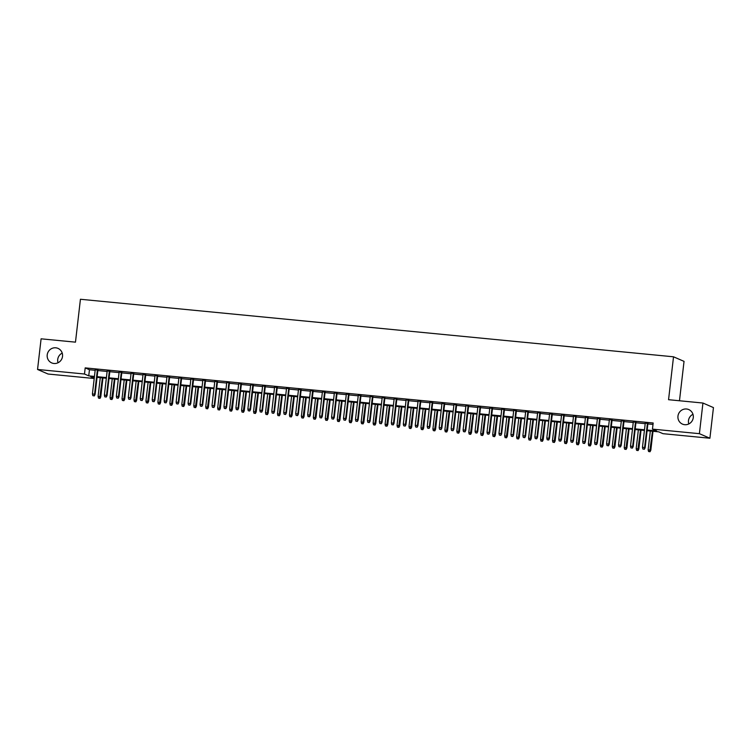 <?xml version="1.0" encoding="UTF-8"?>
<svg xmlns="http://www.w3.org/2000/svg" width="751" height="751" viewBox="0 0 751 751"><rect width="100%" height="100%" fill="white"/><g stroke="black" fill="none" stroke-linecap="round" stroke-linejoin="round"><path stroke-width="1.13" d="M58.024 362.752A7.914 7.67 113.5 0 1 62.22 353.111M62.521 356.387A7.914 7.67 113.5 0 1 51.716 362.911A7.914 7.67 113.5 0 1 47.21 354.904A7.914 7.67 113.5 0 1 58.024 348.389A7.914 7.67 113.5 0 1 62.521 356.387M688.78 423.949A7.914 7.67 113.5 0 1 692.976 414.299M693.276 417.584A7.914 7.67 113.5 0 1 682.462 424.108A7.914 7.67 113.5 0 1 677.965 416.101A7.914 7.67 113.5 0 1 688.77 409.577A7.914 7.67 113.5 0 1 693.276 417.584M679.477 400.752L684.039 361.372L673.525 356.8L80.432 299.264L75.475 342.156L41.098 338.823L37.55 369.464L84.487 374.017L88.74 375.866L94.457 376.42M673.525 356.8L668.559 399.701L702.936 403.034L713.45 407.596L709.902 438.237L662.973 433.684L658.711 431.834L647.099 430.708M94.213 378.504L48.064 374.026L37.55 369.464M97.902 370.055L95.217 369.792M109.862 371.21L107.177 370.956M121.822 372.374L119.137 372.111M133.772 373.529L131.087 373.275M145.732 374.693L143.047 374.43M157.691 375.857L155.006 375.594M169.651 377.011L166.966 376.749M181.601 378.175L178.926 377.913M193.561 379.33L190.876 379.077M205.521 380.494L202.836 380.231M217.48 381.658L214.795 381.395M229.43 382.813L226.755 382.55M241.39 383.977L238.705 383.714M253.35 385.132L250.665 384.878M265.31 386.296L262.625 386.033M277.26 387.45L274.584 387.197M289.219 388.614L286.535 388.351M301.179 389.778L298.494 389.516M313.139 390.933L310.454 390.67M325.089 392.097L322.414 391.834M337.049 393.252L334.364 392.998M349.008 394.416L346.324 394.153M360.968 395.57L358.283 395.317M372.928 396.735L370.243 396.472M384.878 397.899L382.193 397.636M396.838 399.053L394.153 398.79M408.797 400.217L406.113 399.954M420.757 401.372L418.072 401.118M432.707 402.536L430.023 402.273M444.667 403.7L441.982 403.437M456.627 404.855L453.942 404.592M468.586 406.019L465.902 405.756M480.537 407.173L477.852 406.92M492.496 408.337L489.812 408.075M504.456 409.492L501.771 409.239M516.416 410.656L513.731 410.393M528.366 411.82L525.691 411.557M540.326 412.975L537.641 412.712M552.285 414.139L549.601 413.876M564.245 415.294L561.56 415.04M576.195 416.458L573.52 416.195M588.155 417.612L585.47 417.359M600.115 418.776L597.43 418.514M612.074 419.94L609.39 419.678M624.025 421.095L621.349 420.832M635.984 422.259L633.3 421.996M647.174 430.041L656.721 430.971L652.459 429.121L653.173 422.991L85.192 367.887L89.453 369.736L95.161 370.29M97.846 370.553L107.121 371.454M109.806 371.707L119.08 372.609M121.756 372.871L131.031 373.773M133.716 374.026L142.99 374.927M145.675 375.19L154.95 376.091M157.635 376.354L166.91 377.246M169.585 377.509L178.86 378.41M181.545 378.673L190.82 379.574M193.505 379.828L202.779 380.729M205.464 380.992L214.739 381.893M217.424 382.156L226.689 383.048M229.374 383.31L238.649 384.212M241.334 384.474L250.609 385.376M253.294 385.629L262.568 386.53M265.253 386.793L274.519 387.694M277.203 387.948L286.478 388.849M289.163 389.112L298.438 390.013M301.123 390.276L310.398 391.168M313.083 391.431L322.348 392.332M325.033 392.595L334.308 393.496M336.992 393.749L346.267 394.65M348.952 394.913L358.227 395.815M360.912 396.068L370.187 396.969M372.862 397.232L382.137 398.133M384.822 398.396L394.097 399.288M396.781 399.551L406.056 400.452M408.741 400.715L418.016 401.616M420.691 401.869L429.966 402.771M432.651 403.034L441.926 403.935M444.611 404.198L453.886 405.089M456.57 405.352L465.845 406.253M468.521 406.516L477.796 407.417M480.48 407.671L489.755 408.572M492.44 408.835L501.715 409.736M504.4 409.99L513.675 410.891M516.35 411.154L525.625 412.055M528.31 412.318L537.585 413.21M540.269 413.472L549.544 414.374M552.229 414.636L561.504 415.538M564.189 415.791L573.454 416.692M576.139 416.955L585.414 417.856M588.099 418.11L597.374 419.011M600.058 419.274L609.333 420.175M612.018 420.438L621.284 421.33M623.968 421.593L633.243 422.494M635.928 422.757L645.203 423.658M647.888 423.911L653.004 424.409M647.944 423.414L645.259 423.16M702.936 403.034L699.397 433.674L709.902 438.237M85.192 367.887L84.487 374.017M652.459 429.121L699.397 433.674M97.132 376.673L106.407 377.575M109.092 377.837L118.367 378.739M121.052 379.002L130.327 379.893M133.011 380.156L142.286 381.057M144.962 381.32L154.237 382.221M156.921 382.475L166.196 383.376M168.881 383.639L178.156 384.54M180.841 384.803L190.116 385.695M192.791 385.958L202.066 386.859M204.751 387.122L214.026 388.023M216.71 388.276L225.985 389.178M228.67 389.44L237.945 390.342M240.63 390.595L249.895 391.496M252.58 391.759L261.855 392.66M264.54 392.923L273.815 393.815M276.499 394.078L285.774 394.979M288.459 395.242L297.725 396.143M300.409 396.397L309.684 397.298M312.369 397.561L321.644 398.462M324.329 398.715L333.604 399.616M336.288 399.879L345.554 400.781M348.239 401.043L357.514 401.935M360.198 402.198L369.473 403.099M372.158 403.362L381.433 404.263M384.118 404.517L393.393 405.418M396.068 405.681L405.343 406.582M408.028 406.845L417.303 407.737M419.987 408L429.262 408.901M431.947 409.164L441.222 410.065M443.897 410.318L453.172 411.219M455.857 411.482L465.132 412.383M467.817 412.637L477.092 413.538M479.776 413.801L489.051 414.702M491.727 414.965L501.001 415.857M503.686 416.12L512.961 417.021M515.646 417.284L524.921 418.185M527.606 418.438L536.881 419.34M539.556 419.602L548.831 420.504M551.516 420.757L560.79 421.658M563.475 421.921L572.75 422.822M575.435 423.085L584.71 423.977M587.395 424.24L596.66 425.141M599.345 425.404L608.62 426.305M611.305 426.559L620.579 427.46M623.264 427.723L632.539 428.624M635.224 428.887L644.489 429.779M94.373 377.077L90.73 376.73L94.241 378.251M644.414 430.445L635.139 429.544M632.464 429.281L623.189 428.389M620.504 428.126L611.23 427.225M608.545 426.962L599.27 426.061M596.585 425.808L587.31 424.906M584.625 424.644L575.36 423.742M572.675 423.489L563.4 422.588M560.715 422.325L551.441 421.424M548.756 421.161L539.481 420.269M536.796 420.006L527.531 419.105M524.846 418.842L515.571 417.941M512.886 417.687L503.611 416.786M500.926 416.523L491.652 415.622M488.967 415.369L479.701 414.468M477.016 414.205L467.742 413.303M465.057 413.041L455.782 412.149M453.097 411.886L443.822 410.985M441.137 410.722L431.863 409.821M429.187 409.567L419.912 408.666M417.227 408.403L407.953 407.502M405.268 407.239L395.993 406.347M393.308 406.084L384.033 405.183M381.358 404.92L372.083 404.019M369.398 403.766L360.123 402.865M357.438 402.602L348.164 401.701M345.479 401.447L336.204 400.546M333.528 400.283L324.254 399.382M321.569 399.119L312.294 398.227M309.609 397.964L300.334 397.063M297.649 396.8L288.375 395.899M285.699 395.646L276.424 394.744M273.74 394.482L264.465 393.58M261.78 393.327L252.505 392.426M249.82 392.163L240.545 391.262M237.86 390.999L228.595 390.107M225.91 389.844L216.635 388.943M213.951 388.68L204.676 387.779M201.991 387.525L192.716 386.624M190.031 386.361L180.766 385.46M178.081 385.197L168.806 384.305M166.121 384.043L156.846 383.141M154.162 382.879L144.887 381.977M142.202 381.724L132.936 380.823M130.252 380.56L120.977 379.659M118.292 379.405L109.017 378.504M106.332 378.241L97.057 377.34M89.453 369.736L88.74 375.866M644.067 449.145L642.865 449.032L644.349 449.267L644.611 447.549L642.462 447.343L645.287 422.916M647.437 423.132L644.611 447.549L645.128 447.774L647.972 423.179M644.349 449.267L645.128 447.774M642.462 447.343L642.865 449.032M648.554 451.501L650.028 451.736L648.554 451.501L648.141 449.811L650.807 450.243L653.004 431.281M649.746 451.614L652.469 431.224M648.141 449.811L650.319 431.018M650.807 450.243L650.028 451.736M632.107 447.99L630.915 447.868L632.389 448.112L632.661 446.394L630.502 446.178L633.328 421.762M635.487 421.968L632.661 446.394L633.168 446.61L636.013 422.024M632.389 448.112L633.168 446.61M630.502 446.178L630.915 447.868M620.148 446.826L618.955 446.714L620.439 446.948L620.702 445.23L618.552 445.024L621.377 420.598M623.527 420.804L620.702 445.23L621.208 445.456L624.053 420.86M620.439 446.948L621.208 445.456M618.552 445.024L618.955 446.714M608.197 445.662L606.996 445.55L608.479 445.794L608.742 444.066L606.592 443.86L609.418 419.443M611.567 419.649L608.742 444.066L609.258 444.292L612.103 419.696M608.479 445.794L609.258 444.292M606.592 443.86L606.996 445.55M596.238 444.508L595.036 444.385L596.519 444.63L596.782 442.912L594.632 442.705L597.458 418.279M599.608 418.485L596.782 442.912L597.298 443.128L600.143 418.542M596.519 444.63L597.298 443.128M594.632 442.705L595.036 444.385M636.595 450.337L638.078 450.581L636.595 450.337L636.191 448.647L638.848 449.079L641.044 430.116M637.787 450.45L640.509 430.07M636.191 448.647L638.359 429.854M638.848 449.079L638.078 450.581M624.635 449.182L626.118 449.417L624.635 449.182L624.231 447.493L626.897 447.925L629.085 428.962M625.836 449.295L628.559 428.905M624.231 447.493L626.4 428.699M626.897 447.925L626.118 449.417M612.675 448.018L614.158 448.253L612.675 448.018L612.272 446.329L614.938 446.761L617.134 427.798M613.877 448.131L616.599 427.751M612.272 446.329L614.449 427.535M614.938 446.761L614.158 448.253M600.725 446.854L602.199 447.098L600.725 446.854L600.312 445.165L602.978 445.596L605.175 426.634M601.917 446.976L604.639 426.587M600.312 445.165L602.49 426.38M602.978 445.596L602.199 447.098M584.278 443.343L583.086 443.231L584.56 443.465L584.832 441.748L582.673 441.541L585.498 417.115M587.658 417.331L584.832 441.748L585.339 441.973L588.183 417.378M584.56 443.465L585.339 441.973M582.673 441.541L583.086 443.231M588.765 445.7L590.248 445.934L588.765 445.7L588.362 444.01L591.018 444.442L593.215 425.479M589.957 445.812L592.68 425.423M588.362 444.01L590.53 425.216M591.018 444.442L590.248 445.934M572.318 442.189L571.126 442.067L572.609 442.311L572.872 440.593L570.713 440.377L573.539 415.96M575.698 416.167L572.872 440.593L573.379 440.809L576.224 416.223M572.609 442.311L573.379 440.809M570.713 440.377L571.126 442.067M576.806 444.536L578.289 444.78L576.806 444.536L576.402 442.846L579.068 443.278L581.255 424.315M578.007 444.658L580.73 424.268M576.402 442.846L578.57 424.062M579.068 443.278L578.289 444.78M560.368 441.025L559.166 440.912L560.65 441.147L560.913 439.429L558.763 439.222L561.588 414.796M563.738 415.012L560.913 439.429L561.419 439.654L564.273 415.059M560.65 441.147L561.419 439.654M558.763 439.222L559.166 440.912M564.846 443.381L566.329 443.616L564.846 443.381L564.442 441.691L567.108 442.123L569.305 423.16M566.047 443.494L568.77 423.104M564.442 441.691L566.62 422.897M567.108 442.123L566.329 443.616M548.408 439.861L547.207 439.748L548.69 439.992L548.953 438.265L546.803 438.058L549.629 413.641M551.778 413.848L548.953 438.265L549.469 438.49L552.314 413.895M548.69 439.992L549.469 438.49M546.803 438.058L547.207 439.748M552.896 442.217L554.369 442.461L552.896 442.217L552.483 440.527L555.149 440.959L557.345 421.996M554.088 442.33L556.81 421.949M552.483 440.527L554.66 421.733M555.149 440.959L554.369 442.461M536.449 438.706L535.256 438.593L536.73 438.828L536.993 437.11L534.843 436.904L537.669 412.477M539.819 412.684L536.993 437.11L537.509 437.335L540.354 412.74M536.73 438.828L537.509 437.335M534.843 436.904L535.256 438.593M540.936 441.053L542.419 441.297L540.936 441.053L540.532 439.373L543.189 439.795L545.386 420.842M542.128 441.175L544.851 420.785M540.532 439.373L542.701 420.579M543.189 439.795L542.419 441.297M524.489 437.542L523.297 437.429L524.78 437.664L525.043 435.946L522.884 435.74L525.709 411.323M527.869 411.529L525.043 435.946L525.55 436.171L528.394 411.576M524.78 437.664L525.55 436.171M522.884 435.74L523.297 437.429M528.976 439.898L530.459 440.133L528.976 439.898L528.573 438.209L531.239 438.64L533.426 419.678M530.178 440.011L532.9 419.621M528.573 438.209L530.741 419.415M531.239 438.64L530.459 440.133M512.529 436.387L511.337 436.265L512.82 436.509L513.083 434.791L510.933 434.576L513.759 410.159M515.909 410.365L513.083 434.791L513.59 435.007L516.444 410.421M512.82 436.509L513.59 435.007M510.933 434.576L511.337 436.265M517.017 438.734L518.5 438.978L517.017 438.734L516.613 437.044L519.279 437.476L521.466 418.514M518.218 438.856L520.941 418.467M516.613 437.044L518.791 418.26M519.279 437.476L518.5 438.978M500.579 435.223L499.377 435.111L500.861 435.345L501.124 433.627L498.974 433.421L501.799 408.995M503.949 409.211L501.124 433.627L501.64 433.853L504.484 409.257M500.861 435.345L501.64 433.853M498.974 433.421L499.377 435.111M505.066 437.58L506.54 437.814L505.066 437.58L504.653 435.89L507.319 436.322L509.516 417.359M506.258 437.692L508.981 417.303M504.653 435.89L506.831 417.096M507.319 436.322L506.54 437.814M488.619 434.069L487.427 433.947L488.901 434.191L489.164 432.473L487.014 432.257L489.84 407.84M491.989 408.046L489.164 432.473L489.68 432.689L492.525 408.103M488.901 434.191L489.68 432.689M487.014 432.257L487.427 433.947M493.107 436.415L494.59 436.66L493.107 436.415L492.694 434.726L495.36 435.158L497.556 416.195M494.299 436.538L497.021 416.148M492.694 434.726L494.871 415.941M495.36 435.158L494.59 436.66M476.66 432.905L475.467 432.792L476.941 433.027L477.214 431.309L475.054 431.102L477.88 406.676M480.039 406.892L477.214 431.309L477.72 431.534L480.565 406.939M476.941 433.027L477.72 431.534M475.054 431.102L475.467 432.792M481.147 435.261L482.63 435.496L481.147 435.261L480.743 433.571L483.4 434.003L485.597 415.04M482.349 435.373L485.071 414.984M480.743 433.571L482.912 414.777M483.4 434.003L482.63 435.496M464.7 431.741L463.508 431.628L464.991 431.872L465.254 430.145L463.104 429.938L465.93 405.521M468.08 405.728L465.254 430.145L465.761 430.37L468.615 405.775M464.991 431.872L465.761 430.37M463.104 429.938L463.508 431.628M469.187 434.097L470.67 434.341L469.187 434.097L468.784 432.407L471.45 432.839L473.637 413.876M470.389 434.209L473.111 413.829M468.784 432.407L470.961 413.613M471.45 432.839L470.67 434.341M452.75 430.586L451.548 430.473L453.031 430.708L453.294 428.99L451.144 428.783L453.97 404.357M456.12 404.564L453.294 428.99L453.811 429.206L456.655 404.62M453.031 430.708L453.811 429.206M451.144 428.783L451.548 430.473M457.237 432.933L458.711 433.177L457.237 432.933L456.824 431.252L459.49 431.675L461.687 412.721M458.429 433.055L461.152 412.665M456.824 431.252L459.002 412.459M459.49 431.675L458.711 433.177M440.79 429.422L439.598 429.309L441.072 429.544L441.335 427.826L439.185 427.619L442.01 403.203M444.16 403.409L441.335 427.826L441.851 428.051L444.695 403.456M441.072 429.544L441.851 428.051M439.185 427.619L439.598 429.309M445.277 431.778L446.761 432.013L445.277 431.778L444.864 430.088L447.53 430.52L449.727 411.557M446.469 431.891L449.192 411.501M444.864 430.088L447.042 411.295M447.53 430.52L446.761 432.013M428.83 428.267L427.638 428.145L429.112 428.389L429.384 426.671L427.225 426.455L430.051 402.038M432.21 402.245L429.384 426.671L429.891 426.887L432.736 402.301M429.112 428.389L429.891 426.887M427.225 426.455L427.638 428.145M433.318 430.614L434.801 430.858L433.318 430.614L432.914 428.924L435.571 429.356L437.767 410.393M434.51 430.736L437.242 410.346M432.914 428.924L435.082 410.14M435.571 429.356L434.801 430.858M416.871 427.103L415.678 426.99L417.162 427.225L417.425 425.507L415.275 425.301L418.1 400.874M420.25 401.09L417.425 425.507L417.931 425.733L420.776 401.137M417.162 427.225L417.931 425.733M415.275 425.301L415.678 426.99M421.358 429.459L422.841 429.694L421.358 429.459L420.954 427.77L423.62 428.201L425.808 409.239M422.56 429.572L425.282 409.182M420.954 427.77L423.132 408.976M423.62 428.201L422.841 429.694M404.92 425.948L403.719 425.826L405.202 426.07L405.465 424.353L403.315 424.137L406.141 399.72M408.291 399.926L405.465 424.353L405.981 424.568L408.826 399.983M405.202 426.07L405.981 424.568M403.315 424.137L403.719 425.826M409.408 428.295L410.881 428.539L409.408 428.295L408.995 426.606L411.661 427.037L413.857 408.075M410.6 428.408L413.322 408.028M408.995 426.606L411.173 407.812M411.661 427.037L410.881 428.539M392.961 424.784L391.769 424.672L393.242 424.906L393.505 423.188L391.355 422.982L394.181 398.556M396.331 398.762L393.505 423.188L394.022 423.414L396.866 398.819M393.242 424.906L394.022 423.414M391.355 422.982L391.769 424.672M397.448 427.141L398.922 427.375L397.448 427.141L397.035 425.451L399.701 425.883L401.898 406.92M398.64 427.253L401.363 406.864M397.035 425.451L399.213 406.657M399.701 425.883L398.922 427.375M381.001 423.62L379.809 423.508L381.283 423.752L381.555 422.024L379.396 421.818L382.221 397.401M384.381 397.608L381.555 422.024L382.062 422.25L384.906 397.654M381.283 423.752L382.062 422.25M379.396 421.818L379.809 423.508M385.488 425.977L386.972 426.211L385.488 425.977L385.085 424.287L387.741 424.719L389.938 405.756M386.681 426.089L389.412 405.709M385.085 424.287L387.253 405.493M387.741 424.719L386.972 426.211M369.041 422.466L367.849 422.344L369.332 422.588L369.595 420.87L367.446 420.663L370.271 396.237M372.421 396.444L369.595 420.87L370.102 421.086L372.947 396.5M369.332 422.588L370.102 421.086M367.446 420.663L367.849 422.344M373.529 424.813L375.012 425.057L373.529 424.813L373.125 423.123L375.791 423.555L377.978 404.592M374.73 424.935L377.453 404.545M373.125 423.123L375.303 404.338M375.791 423.555L375.012 425.057M357.091 421.302L355.89 421.189L357.373 421.424L357.636 419.706L355.486 419.499L358.311 395.073M360.461 395.289L357.636 419.706L358.152 419.931L360.996 395.336M357.373 421.424L358.152 419.931M355.486 419.499L355.89 421.189M361.578 423.658L363.052 423.893L361.578 423.658L361.165 421.968L363.831 422.4L366.028 403.437M362.771 423.771L365.493 403.381M361.165 421.968L363.343 403.174M363.831 422.4L363.052 423.893M345.131 420.147L343.93 420.025L345.413 420.269L345.676 418.551L343.526 418.335L346.352 393.918M348.502 394.125L345.676 418.551L346.192 418.767L349.037 394.181M345.413 420.269L346.192 418.767M343.526 418.335L343.93 420.025M349.619 422.494L351.092 422.738L349.619 422.494L349.206 420.804L351.872 421.236L354.068 402.273M350.811 422.616L353.533 402.226M349.206 420.804L351.384 402.02M351.872 421.236L351.092 422.738M333.172 418.983L331.98 418.87L333.453 419.105L333.726 417.387L331.566 417.18L334.392 392.754M336.551 392.97L333.726 417.387L334.233 417.612L337.077 393.017M333.453 419.105L334.233 417.612M331.566 417.18L331.98 418.87M337.659 421.339L339.142 421.574L337.659 421.339L337.255 419.649L339.912 420.081L342.109 401.118M338.851 421.452L341.583 401.062M337.255 419.649L339.424 400.856M339.912 420.081L339.142 421.574M321.212 417.819L320.02 417.706L321.503 417.95L321.766 416.223L319.616 416.016L322.442 391.6M324.592 391.806L321.766 416.223L322.273 416.448L325.117 391.853M321.503 417.95L322.273 416.448M319.616 416.016L320.02 417.706M325.699 420.175L327.183 420.419L325.699 420.175L325.296 418.485L327.962 418.917L330.149 399.954M326.901 420.288L329.623 399.907M325.296 418.485L327.464 399.692M327.962 418.917L327.183 420.419M309.262 416.664L308.06 416.552L309.543 416.786L309.806 415.068L307.657 414.862L310.482 390.436M312.632 390.642L309.806 415.068L310.323 415.294L313.167 390.698M309.543 416.786L310.323 415.294M307.657 414.862L308.06 416.552M313.749 419.011L315.223 419.255L313.749 419.011L313.336 417.331L316.002 417.753L318.199 398.8M314.941 419.133L317.664 398.743M313.336 417.331L315.514 398.537M316.002 417.753L315.223 419.255M297.302 415.5L296.101 415.387L297.584 415.622L297.847 413.904L295.697 413.698L298.522 389.281M300.672 389.487L297.847 413.904L298.363 414.13L301.207 389.534M297.584 415.622L298.363 414.13M295.697 413.698L296.101 415.387M301.789 417.856L303.263 418.091L301.789 417.856L301.376 416.167L304.042 416.598L306.239 397.636M302.982 417.969L305.704 397.579M301.376 416.167L303.554 397.373M304.042 416.598L303.263 418.091M285.342 414.345L284.15 414.223L285.624 414.468L285.896 412.75L283.737 412.534L286.563 388.117M288.722 388.323L285.896 412.75L286.403 412.966L289.248 388.38M285.624 414.468L286.403 412.966M283.737 412.534L284.15 414.223M289.83 416.692L291.313 416.936L289.83 416.692L289.426 415.003L292.083 415.434L294.279 396.472M291.022 416.814L293.744 396.425M289.426 415.003L291.595 396.218M292.083 415.434L291.313 416.936M273.383 413.181L272.191 413.069L273.674 413.303L273.937 411.586L271.787 411.379L274.613 386.953M276.762 387.169L273.937 411.586L274.444 411.811L277.288 387.216M273.674 413.303L274.444 411.811M271.787 411.379L272.191 413.069M277.87 415.538L279.353 415.772L277.87 415.538L277.466 413.848L280.132 414.28L282.32 395.317M279.072 415.65L281.794 395.261M277.466 413.848L279.635 395.054M280.132 414.28L279.353 415.772M261.432 412.027L260.231 411.905L261.714 412.149L261.977 410.431L259.827 410.215L262.653 385.798M264.803 386.005L261.977 410.431L262.493 410.647L265.338 386.061M261.714 412.149L262.493 410.647M259.827 410.215L260.231 411.905M265.91 414.374L267.394 414.618L265.91 414.374L265.507 412.684L268.173 413.116L270.369 394.153M267.112 414.496L269.834 394.106M265.507 412.684L267.685 393.899M268.173 413.116L267.394 414.618M249.473 410.863L248.271 410.75L249.754 410.985L250.017 409.267L247.868 409.06L250.693 384.634M252.843 384.85L250.017 409.267L250.534 409.492L253.378 384.897M249.754 410.985L250.534 409.492M247.868 409.06L248.271 410.75M253.96 413.219L255.434 413.454L253.96 413.219L253.547 411.529L256.213 411.961L258.41 392.998M255.152 413.332L257.875 392.942M253.547 411.529L255.725 392.735M256.213 411.961L255.434 413.454M237.513 409.699L236.321 409.586L237.795 409.83L238.067 408.103L235.908 407.896L238.734 383.479M240.893 383.686L238.067 408.103L238.574 408.328L241.418 383.733M237.795 409.83L238.574 408.328M235.908 407.896L236.321 409.586M242 412.055L243.484 412.299L242 412.055L241.597 410.365L244.253 410.797L246.45 391.834M243.193 412.168L245.915 391.787M241.597 410.365L243.765 391.571M244.253 410.797L243.484 412.299M225.553 408.544L224.361 408.431L225.844 408.666L226.107 406.948L223.948 406.742L226.774 382.315M228.933 382.522L226.107 406.948L226.614 407.164L229.459 382.578M225.844 408.666L226.614 407.164M223.948 406.742L224.361 408.431M230.041 410.891L231.524 411.135L230.041 410.891L229.637 409.211L232.303 409.633L234.49 390.68M231.242 411.013L233.965 390.623M229.637 409.211L231.806 390.417M232.303 409.633L231.524 411.135M213.603 407.38L212.402 407.267L213.885 407.502L214.148 405.784L211.998 405.578L214.824 381.161M216.973 381.367L214.148 405.784L214.655 406.009L217.508 381.414M213.885 407.502L214.655 406.009M211.998 405.578L212.402 407.267M218.081 409.736L219.564 409.971L218.081 409.736L217.677 408.046L220.343 408.478L222.54 389.516M219.283 409.849L222.005 389.459M217.677 408.046L219.855 389.253M220.343 408.478L219.564 409.971M201.644 406.225L200.442 406.103L201.925 406.347L202.188 404.629L200.038 404.413L202.864 379.997M205.014 380.203L202.188 404.629L202.704 404.845L205.549 380.259M201.925 406.347L202.704 404.845M200.038 404.413L200.442 406.103M206.131 408.572L207.605 408.816L206.131 408.572L205.718 406.882L208.384 407.314L210.58 388.351M207.323 408.694L210.045 388.305M205.718 406.882L207.896 388.098M208.384 407.314L207.605 408.816M189.684 405.061L188.492 404.949L189.965 405.183L190.228 403.465L188.079 403.259L190.904 378.833M193.054 379.048L190.228 403.465L190.745 403.691L193.589 379.095M189.965 405.183L190.745 403.691M188.079 403.259L188.492 404.949M194.171 407.417L195.654 407.652L194.171 407.417L193.767 405.728L196.424 406.16L198.621 387.197M195.363 407.53L198.086 387.14M193.767 405.728L195.936 386.934M196.424 406.16L195.654 407.652M177.724 403.907L176.532 403.785L178.015 404.029L178.278 402.311L176.119 402.095L178.945 377.678M181.104 377.884L178.278 402.311L178.785 402.527L181.629 377.941M178.015 404.029L178.785 402.527M176.119 402.095L176.532 403.785M182.211 406.253L183.695 406.498L182.211 406.253L181.808 404.564L184.474 404.996L186.661 386.033M183.413 406.366L186.135 385.986M181.808 404.564L183.976 385.77M184.474 404.996L183.695 406.498M165.764 402.743L164.572 402.63L166.055 402.865L166.318 401.147L164.169 400.94L166.994 376.514M169.144 376.72L166.318 401.147L166.825 401.372L169.679 376.777M166.055 402.865L166.825 401.372M164.169 400.94L164.572 402.63M170.252 405.099L171.735 405.333L170.252 405.099L169.848 403.409L172.514 403.841L174.701 384.878M171.453 405.211L174.176 384.822M169.848 403.409L172.026 384.615M172.514 403.841L171.735 405.333M153.814 401.578L152.613 401.466L154.096 401.71L154.359 399.983L152.209 399.776L155.035 375.359M157.184 375.566L154.359 399.983L154.875 400.208L157.719 375.613M154.096 401.71L154.875 400.208M152.209 399.776L152.613 401.466M158.301 403.935L159.775 404.169L158.301 403.935L157.888 402.245L160.554 402.677L162.751 383.714M159.494 404.047L162.216 383.667M157.888 402.245L160.066 383.451M160.554 402.677L159.775 404.169M141.855 400.424L140.662 400.302L142.136 400.546L142.399 398.828L140.249 398.621L143.075 374.195M145.225 374.402L142.399 398.828L142.915 399.044L145.76 374.458M142.136 400.546L142.915 399.044M140.249 398.621L140.662 400.302M146.342 402.771L147.825 403.015L146.342 402.771L145.929 401.081L148.595 401.513L150.791 382.55M147.534 402.893L150.256 382.503M145.929 401.081L148.107 382.297M148.595 401.513L147.825 403.015M129.895 399.26L128.703 399.147L130.176 399.382L130.449 397.664L128.29 397.457L131.115 373.031M133.274 373.247L130.449 397.664L130.956 397.889L133.8 373.294M130.176 399.382L130.956 397.889M128.29 397.457L128.703 399.147M134.382 401.616L135.865 401.851L134.382 401.616L133.978 399.926L136.635 400.358L138.832 381.395M135.584 401.729L138.306 381.339M133.978 399.926L136.147 381.132M136.635 400.358L135.865 401.851M117.935 398.105L116.743 397.983L118.226 398.227L118.489 396.509L116.339 396.293L119.165 371.876M121.315 372.083L118.489 396.509L118.996 396.725L121.85 372.139M118.226 398.227L118.996 396.725M116.339 396.293L116.743 397.983M122.422 400.452L123.906 400.696L122.422 400.452L122.019 398.762L124.685 399.194L126.872 380.231M123.624 400.574L126.346 380.184M122.019 398.762L124.197 379.978M124.685 399.194L123.906 400.696M105.985 396.941L104.783 396.828L106.266 397.063L106.529 395.345L104.38 395.139L107.205 370.712M109.355 370.928L106.529 395.345L107.046 395.57L109.89 370.975M106.266 397.063L107.046 395.57M104.38 395.139L104.783 396.828M110.472 399.297L111.946 399.532L110.472 399.297L110.059 397.608L112.725 398.039L114.922 379.077M111.664 399.41L114.387 379.02M110.059 397.608L112.237 378.814M112.725 398.039L111.946 399.532M94.025 395.786L92.833 395.664L94.307 395.908L94.57 394.181L92.42 393.975L95.246 369.558M97.395 369.764L94.57 394.181L95.086 394.406L97.93 369.811M94.307 395.908L95.086 394.406M92.42 393.975L92.833 395.664M98.512 398.133L99.996 398.377L98.512 398.133L98.099 396.444L100.765 396.875L102.962 377.913M99.705 398.246L102.427 377.866M98.099 396.444L100.277 377.65M100.765 396.875L99.996 398.377"/></g></svg>
